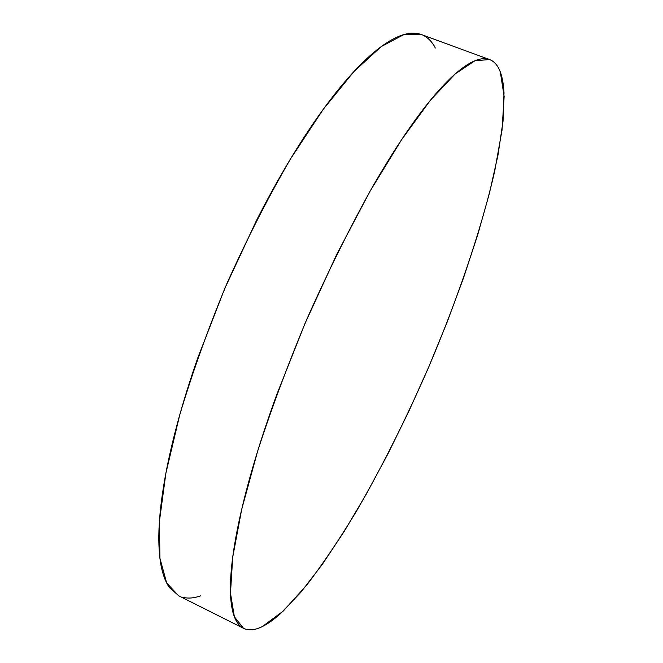 <?xml version="1.0" encoding="UTF-8"?>
<svg xmlns="http://www.w3.org/2000/svg" width="663" height="663" viewBox="0 0 663 663"><rect width="100%" height="100%" fill="white"/><g stroke="black" fill="none" stroke-linecap="round" stroke-linejoin="round"><path stroke-width="0.99" d="M500.3 71.96L504.145 96.433L501.999 130.313L494.697 171.145C481.156 230.227 457.545 299.204 428.737 366.987C406.402 418.229 382.468 466.039 356.934 510.402C339.97 538.563 323.237 563.459 306.737 585.097L283.25 611.071L262.357 626.552C255.031 630.206 248.766 630.803 243.561 628.333L234.387 616.83L230.475 593.236L232.713 557.202L241.713 509.317L257.584 451.362C271.449 408.59 287.999 364.227 307.242 318.281C327.547 272.791 348.539 230.351 370.219 190.961L401.579 139.711L430.312 100.362L455.042 74.049L474.923 60.747L489.584 59.554C494.349 61.402 497.921 65.529 500.3 71.96C502.355 77.521 503.59 84.466 504.004 92.812L503.051 121.105L497.988 155.159L489.369 193.497L477.708 234.851L463.445 278.153L447.003 322.475L428.737 366.987L408.996 410.936L388.095 453.525L366.39 493.96L344.271 531.312L322.185 564.553L300.695 592.449L280.474 613.631C274.01 619.449 267.968 623.75 262.357 626.552C256.738 629.344 251.725 630.356 247.316 629.585C242.898 628.806 239.277 626.005 236.442 621.19C233.616 616.35 231.768 609.33 230.89 600.123C230.028 590.882 230.293 579.437 231.694 565.771C233.119 552.08 235.755 536.334 239.625 518.549C243.512 500.722 248.608 481.255 254.915 460.139C261.247 438.997 268.648 416.836 277.126 393.665L305.03 323.428L336.729 254.401L369.946 191.441C381.068 171.874 391.858 154.247 402.342 138.567C412.8 122.937 422.654 109.561 431.886 98.456C441.102 87.392 449.497 78.665 457.089 72.292C464.655 65.944 471.31 61.833 477.053 59.96C482.78 58.104 487.57 58.253 491.432 60.391C495.278 62.546 498.236 66.399 500.3 71.96M489.584 59.554L421.312 34.526L403.825 34.6L381.233 46.601L354.042 71.455L323.287 109.254L290.502 158.946C268.208 197.317 247.009 238.846 226.903 283.532C208.099 328.782 192.353 372.672 179.665 415.195L165.907 473.117L159.418 521.408L159.924 558.246L166.645 582.934L178.571 595.722L243.304 628.201M200.806 595.805C194.358 598.109 188.474 598.639 183.154 597.396M178.861 595.863L169.479 587.633C165.684 582.354 162.866 574.937 161.018 565.373C159.186 555.776 158.498 544.025 158.963 530.118C159.452 516.179 161.208 500.267 164.233 482.382C167.283 464.465 171.626 444.981 177.261 423.939C182.922 402.864 189.759 380.86 197.781 357.921L224.724 288.596L256.299 220.854C267.413 198.966 278.725 178.488 290.22 159.41C301.706 140.382 313.002 123.293 324.091 108.16C335.163 93.069 345.721 80.231 355.749 69.64C365.761 59.098 375.018 50.869 383.512 44.968C391.999 39.092 399.598 35.421 406.311 33.962C412.063 32.711 417.126 32.918 421.494 34.6M423.607 35.529C428.431 38.031 432.342 42.2 435.342 48.034"/></g></svg>
